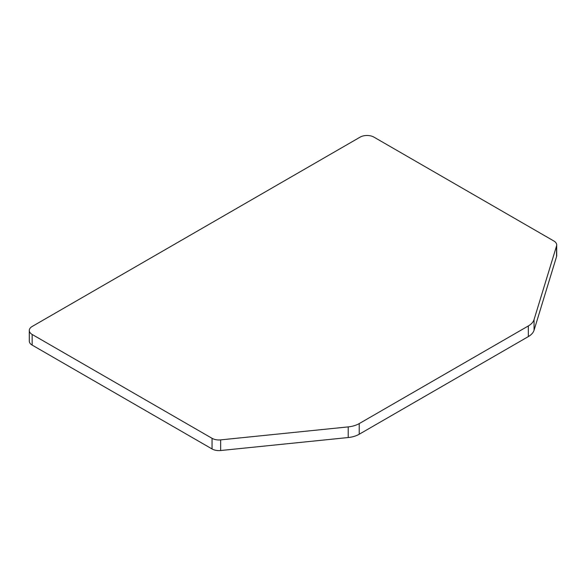 <?xml version="1.0" encoding="UTF-8"?>
<svg xmlns="http://www.w3.org/2000/svg" width="586" height="586" viewBox="0 0 586 586"><rect width="100%" height="100%" fill="white"/><g stroke="black" fill="none" stroke-linecap="round" stroke-linejoin="round"><path stroke-width="0.88" d="M348.216 426.894A20.635 11.918 0 0 0 359.225 423.59L528.33 325.955A20.635 11.918 0 0 0 534.058 319.597L556.553 245.959A9.779 5.648 0 0 0 556.7 244.977A9.779 5.648 0 0 0 553.836 240.985L373.949 137.131A9.779 5.648 0 0 0 360.126 137.131L32.164 326.475A9.779 5.648 0 0 0 29.3 330.467A9.779 5.648 0 0 0 32.164 334.46L212.051 438.313A9.779 5.648 0 0 0 220.658 439.881L348.216 426.894L348.216 437.537A20.635 11.918 0 0 0 359.225 434.233L359.225 423.59M528.33 325.955L528.33 336.598L359.225 434.233M348.216 437.537L220.658 450.524L220.658 439.881M212.051 438.313L212.051 448.957A9.779 5.648 0 0 0 220.658 450.524M212.051 448.957L32.164 345.103L32.164 334.46M29.3 330.467L29.3 341.111A9.779 5.648 0 0 0 32.164 345.103M556.553 245.959L556.553 256.595A9.779 5.648 0 0 0 556.7 255.621L556.7 244.977M556.553 256.595L534.058 330.24L534.058 319.597M528.33 336.598A20.635 11.918 0 0 0 534.058 330.24"/></g></svg>
